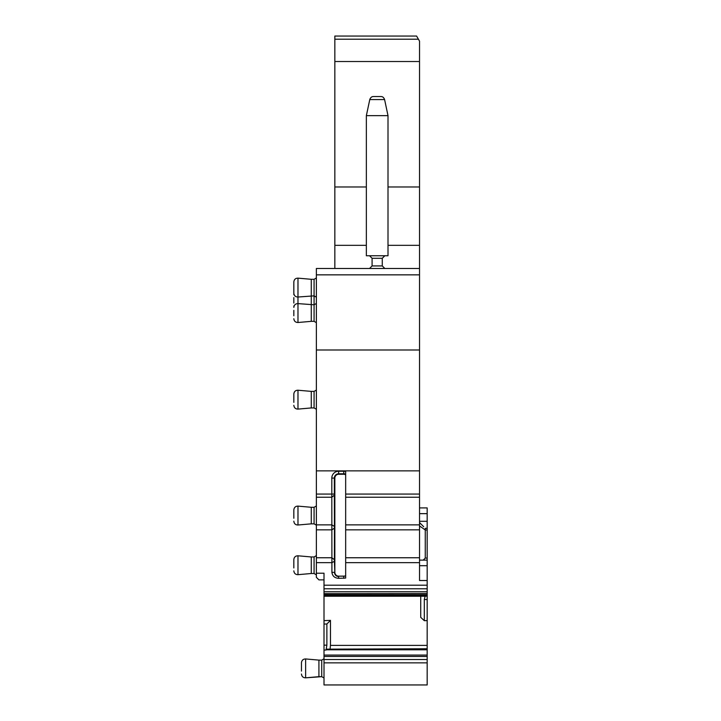 <?xml version="1.0" encoding="UTF-8"?>
<svg xmlns="http://www.w3.org/2000/svg" width="721" height="721" viewBox="0 0 721 721"><rect width="100%" height="100%" fill="white"/><g stroke="black" fill="none" stroke-linecap="round" stroke-linejoin="round"><path stroke-width="1.08" d="M419.532 513.649L427.174 513.649L427.174 507.917L419.532 507.917M427.174 513.649L427.174 599.502L424.308 599.502L425.129 596.204L324.008 596.231L425.002 596.231M427.174 593.563L324.008 593.653L324.008 594.78L427.174 594.78M330.461 620.393L326.874 623.98L324.008 624.071L324.008 620.61L330.461 620.393L330.461 645.385L427.174 645.385L427.174 599.502M427.174 645.385L427.174 649.161L326.847 649.134M326.874 623.98L326.874 645.16L326.054 650.054L326.802 649.161L427.174 649.161L427.174 684.95L324.008 684.95L324.008 662.851L427.174 662.851M324.008 662.851L324.008 656.48L427.174 656.48M324.008 624.071L324.008 656.48M330.029 649.134L427.174 648.765M330.461 645.385L330.11 648.765M427.174 620.592L424.308 620.691L420.722 617.347L420.722 596.231M324.008 620.61L324.008 595.726L427.174 595.726M424.308 620.691L424.308 599.502M324.008 594.78L324.008 595.726M324.008 579.882L318.916 579.882L316.366 577.332L316.366 573.213L324.008 573.213L324.008 593.653M427.174 580.513L419.532 580.513L419.532 470.858L316.366 470.858L316.366 494.074L331.804 494.074L331.912 572.339C332.435 576.088 334.679 578.08 338.654 578.314L345.665 578.071L345.665 562.65L419.532 562.65M316.366 573.213L316.366 557.757L331.858 557.757L334.409 559.73L334.4 561.362L331.858 562.65L316.366 562.65M419.532 560.136L427.174 560.136M427.174 528.295L425.264 528.295L425.264 558.081L423.209 560.136M419.532 522.563L423.696 526.727M345.665 474.788A3.821 3.821 0 0 0 343.755 474.274L343.755 471.237A6.859 6.859 0 0 1 345.665 471.507L345.665 562.65M419.532 61.519L419.532 41.142L416.594 36.05L418.414 39.204L334.841 39.204L334.841 61.519L419.532 61.519L419.532 245.338L388.006 245.338M316.366 470.858L316.366 349.991L419.532 349.991L419.532 245.338M419.532 349.991L419.532 470.858M316.366 494.074L316.366 557.757M316.366 349.991L316.366 268.482L419.532 268.482M331.912 572.339L334.454 572.348C334.778 574.988 336.175 576.394 338.654 576.566L338.654 578.314M343.755 474.274L338.654 474.274A3.821 3.821 0 0 0 334.841 478.095L334.841 572.348A3.821 3.821 0 0 0 338.654 576.16L345.665 576.106M321.719 660.112L318.916 660.112L321.719 660.112L324.008 658.787L321.719 660.112L321.719 676.668L324.008 677.992L321.719 676.668L318.916 676.668L318.916 660.112L305.623 658.949C303.153 658.994 301.766 660.256 301.468 662.761L301.468 671.098M388.006 186.973L419.532 186.973M366.358 186.973L334.841 186.973L334.841 61.519M318.916 579.882L316.375 577.332M316.366 505.962L314.077 507.287L314.077 523.843L316.366 525.167M316.366 555.63L314.077 556.954L314.077 573.51L316.366 574.835M314.077 296.349L314.077 321.341L316.366 322.657M316.366 277.982L314.077 279.306L314.077 295.862L316.366 297.187M316.366 390.061L314.077 391.386L314.077 407.942L316.366 409.267M343.755 578.314L343.755 576.16L338.654 576.16M343.755 576.16A3.821 3.821 0 0 0 345.665 575.655M334.841 36.05L416.594 36.05L334.841 36.05L334.841 39.204M334.841 268.482L334.841 245.338L366.358 245.338M334.841 186.973L334.841 245.338M369.54 255.748L372.09 258.289L372.09 265.932L369.54 268.482M372.09 265.932L382.274 265.932L384.825 268.482L382.274 265.932L382.274 258.289L384.825 255.748L382.274 258.289L372.09 258.289M369.774 99.57C370.549 97.497 371.793 96.488 373.514 96.542L380.859 96.542C382.581 96.488 383.824 97.497 384.59 99.57L388.006 115.648L388.006 255.748L366.358 255.748L366.358 115.648L369.774 99.57L384.59 99.57M334.841 478.095L334.346 478.095L334.355 495.129L331.813 497.247L316.366 497.247M314.077 523.843L311.274 523.843L311.274 507.287L297.98 506.115C295.511 506.16 294.132 507.431 293.826 509.927L293.826 512.856L293.826 509.927M314.077 573.51L311.274 573.51L311.274 556.954L297.98 555.792C295.511 555.828 294.132 557.099 293.826 559.595L293.826 562.533L293.826 559.595M314.077 321.341L311.274 321.341L311.274 279.306L297.98 278.144C295.511 278.18 294.132 279.451 293.826 281.947L293.826 293.222L293.826 281.947M314.077 407.942L311.274 407.942L311.274 391.386L297.98 390.223C295.511 390.259 294.132 391.53 293.826 394.026L293.826 396.965L293.826 394.026M366.358 115.648L388.006 115.648M293.826 518.264L293.826 512.856M293.826 567.932L293.826 562.533M293.826 315.762L293.826 310.354M293.826 402.363L293.826 396.965M293.826 303.027L293.826 297.62M324.008 659.508L427.174 659.508M324.008 655.083L427.174 655.083M326.171 649.801L427.174 649.801M324.008 650.054L326.054 650.054M326.225 649.72L427.174 649.72M427.174 596.204L425.129 596.204M324.008 591.77L427.174 591.77M324.008 588.778L427.174 588.778M324.008 585.209L427.174 585.209M419.532 565.697L427.174 565.697M425.264 558.081L427.174 558.081M419.532 525.924L425.264 529.98L427.174 529.98M419.532 521.292L427.174 521.292M324.008 645.16L326.874 645.16M345.665 557.757L419.532 557.757M334.841 572.348L334.4 561.362M345.665 529.845L419.532 529.845M345.665 524.87L419.532 524.87M345.665 497.247L419.532 497.247M345.665 494.074L419.532 494.074M334.346 494.074L331.804 494.074L331.804 478.095A6.859 6.859 0 0 1 338.654 471.237L343.755 471.237M419.532 274.854L316.366 274.854M316.366 529.845L331.894 529.845L334.445 528.096L334.355 495.129M316.366 524.87L331.894 524.87L334.445 526.438M334.409 559.73L334.445 528.096M345.665 474.229A4.308 4.308 0 0 0 343.755 473.787L338.654 473.787L338.654 471.237M338.654 474.274L338.654 473.787A4.308 4.308 0 0 0 334.346 478.095L331.804 478.095M321.719 676.668L305.623 677.839L305.623 658.949L318.916 660.112M311.274 523.843L297.98 525.005L297.98 506.115M311.274 573.51L297.98 574.673L297.98 555.792M311.274 321.341L297.98 322.503L297.98 278.144M311.274 407.942L297.98 409.104L297.98 390.223M293.826 307.425C294.132 304.92 295.511 303.658 297.98 303.613L314.077 304.776L316.366 303.46M314.077 507.287L311.274 507.287M314.077 556.954L311.274 556.954M314.077 295.862L297.98 297.025C295.511 296.989 294.132 295.718 293.826 293.222M314.077 279.306L311.274 279.306M314.077 391.386L311.274 391.386M318.916 676.668L305.623 677.839C303.153 677.794 301.766 676.523 301.468 674.027M297.98 525.005C295.511 524.96 294.132 523.698 293.826 521.193M297.98 574.673C295.511 574.637 294.132 573.366 293.826 570.87M297.98 322.503C295.511 322.458 294.132 321.196 293.826 318.691M297.98 409.104C295.511 409.068 294.132 407.798 293.826 405.301M293.898 306.686L293.826 305.956M293.898 293.952L293.826 294.691"/></g></svg>
